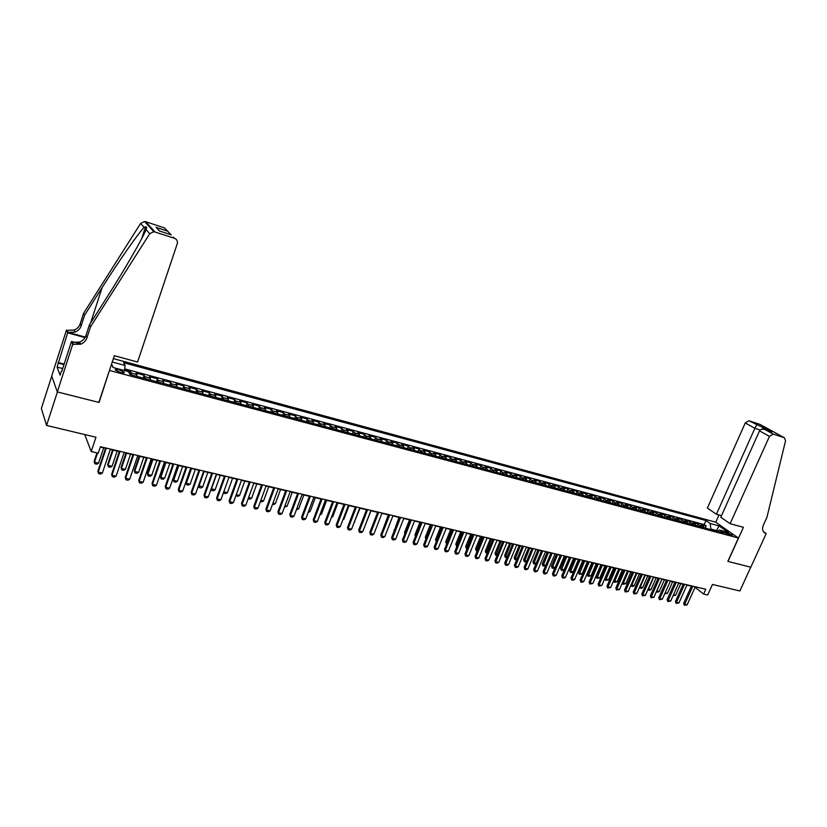 <?xml version="1.0" encoding="UTF-8"?>
<svg xmlns="http://www.w3.org/2000/svg" width="827" height="827" viewBox="0 0 827 827"><rect width="100%" height="100%" fill="white"/><g stroke="black" fill="none" stroke-linecap="round" stroke-linejoin="round"><path stroke-width="1.24" d="M120.484 372.491C123.471 373.194 124.691 373.08 124.133 372.16L119.098 369.834C116.1 369.131 114.881 369.245 115.429 370.176L120.484 372.491M51.739 376.171L41.35 408.466L46.57 425.44L57.404 391.926L99.075 402.46L109.515 370.227M109.66 370.506L738.418 538.036L715.644 522.168L113.371 358.618M738.418 538.036L727.843 561.388L750.771 567.188L739.876 590.985L712.45 584.441L707.674 595.016L703.601 594.065L705.772 589.248L100.418 446.714L98.258 453.186L91.208 451.542L95.973 437.235L46.57 425.44M704.583 527.946L701.327 524.7L706.186 526.003L705.235 528.122M701.327 527.078L698.081 523.832L697.13 525.962M698.081 523.832L693.191 522.519L696.417 525.765M688.188 523.574L684.983 520.317L689.914 521.641L688.963 523.78M679.887 521.351L676.703 518.095L681.686 519.428L680.735 521.579M671.524 519.118L668.361 515.852L673.374 517.206L672.423 519.366M663.078 516.865L659.946 513.598L665.001 514.952L664.05 517.123M654.56 514.59L651.449 511.324L656.555 512.688L655.604 514.87M645.98 512.295L642.889 509.029L648.037 510.404L647.086 512.595M637.307 509.99L634.247 506.703L639.436 508.098L638.485 510.3M628.572 507.654L625.532 504.367L630.774 505.773L629.823 507.985M619.754 505.297L616.746 502.01L622.028 503.426L621.077 505.648M610.864 502.93L607.886 499.632L613.21 501.059L612.259 503.292M601.891 500.531L598.934 497.234L604.31 498.681L603.359 500.924M592.845 498.112L589.92 494.815L595.337 496.272L594.386 498.526M583.707 495.673L580.812 492.375L586.281 493.843L585.33 496.107M574.496 493.212L571.633 489.915L577.153 491.393L576.192 493.667M565.203 490.731L562.36 487.423L567.932 488.922L566.971 491.207M555.816 488.23L553.015 484.911L558.628 486.421L557.677 488.726M546.358 485.697L543.577 482.389L549.252 483.909L548.291 486.214M536.795 483.154L534.056 479.836L539.783 481.366L538.822 483.692M527.161 480.58L524.452 477.251L530.221 478.802L529.259 481.138M517.433 477.975L514.756 474.657L520.586 476.218L519.625 478.564M507.613 475.36L504.966 472.031L510.848 473.613L509.887 475.959M497.699 472.713L495.094 469.385L501.028 470.976L500.066 473.344M487.703 470.036L485.129 466.707L491.114 468.32L490.153 470.697M477.603 467.348L475.07 464.009L481.118 465.632L480.156 468.02M467.41 464.619L464.919 461.29L471.018 462.924L470.056 465.332M457.124 461.88L454.664 458.54L460.825 460.184L459.864 462.603M446.735 459.099L444.316 455.76L450.539 457.434L449.578 459.864M436.253 456.297L433.875 452.958L440.15 454.643L439.189 457.083M425.667 453.475L423.331 450.126L429.668 451.831L428.706 454.292M414.978 450.622L412.683 447.273L419.082 448.989L418.121 451.459M404.186 447.738L401.932 444.388L408.393 446.125L407.432 448.606M393.29 444.833L391.078 441.484L397.601 443.231L396.64 445.722M382.281 441.897L380.12 438.537L386.705 440.305L385.744 442.817M371.178 438.93L369.049 435.571L375.706 437.359L374.745 439.881M359.952 435.932L357.874 432.573L364.593 434.382L363.632 436.914M348.622 432.903L346.585 429.544L353.377 431.363L352.416 433.917M337.168 429.844L335.193 426.494L342.047 428.324L341.086 430.888M325.611 426.763L323.677 423.403L330.604 425.254L329.642 427.838M313.929 423.641L312.048 420.281L319.046 422.163L318.085 424.747M302.134 420.488L300.304 417.128L307.365 419.031L306.403 421.636M290.215 417.315L288.447 413.955L295.58 415.867L294.619 418.483M278.172 414.1L276.456 410.74L283.661 412.673L282.7 415.309M266.015 410.843L264.351 407.484L271.628 409.437L270.667 412.094M253.724 407.566L252.121 404.207L259.471 406.181L258.51 408.848M241.308 404.248L239.758 400.888L247.19 402.883L246.229 405.571M228.759 400.899L227.27 397.539L234.775 399.555L233.824 402.253M216.085 397.518L214.648 394.159L222.236 396.195L221.285 398.903M203.266 394.097L201.902 390.737L209.572 392.794L208.611 395.523M190.313 390.633L189.011 387.284L196.764 389.362L195.813 392.101M177.226 387.139L175.996 383.79L183.821 385.889L182.87 388.649M164.004 383.614L162.826 380.255L170.744 382.384L169.793 385.155M150.628 380.038L149.532 376.688L157.523 378.838L156.572 381.629M137.117 376.43L136.083 373.08L144.167 375.251L143.216 378.063M727.326 532.691L724.349 532.34L729.424 534.935L732.391 535.286L727.326 532.691L726.778 533.922M111.449 364.397L113.051 367.508L128.433 371.633L130.004 374.538L723.811 533.084L719.459 530.024L717.03 531.275M112.245 362.009L125.084 365.472L123.574 362.702L705.979 520.545L710.186 523.501L719.025 525.889L728.36 532.412L719.459 530.024M706.186 526.003L704.18 524.576L124.65 368.873M131.669 374.972L130.666 371.633L124.515 369.979M144.167 375.251L145.242 378.601M157.523 378.838L158.67 382.188M170.744 382.384L171.954 385.733M183.821 385.889L185.103 389.248M196.764 389.362L198.108 392.711M209.572 392.794L210.968 396.154M222.236 396.195L223.703 399.555M234.775 399.555L236.305 402.914M247.19 402.883L248.772 406.243M259.471 406.181L261.115 409.541M271.628 409.437L273.323 412.797M283.661 412.673L285.418 416.033M295.58 415.867L297.379 419.227M307.365 419.031L309.226 422.39M319.046 422.163L320.948 425.512M330.604 425.254L332.557 428.613M342.047 428.324L344.053 431.684M353.377 431.363L355.434 434.723M364.593 434.382L366.702 437.731M375.706 437.359L377.856 440.708M386.705 440.305L388.897 443.654M397.601 443.231L399.844 446.58M408.393 446.125L410.678 449.474M419.082 448.989L421.408 452.338M429.668 451.831L432.035 455.17M440.15 454.643L442.559 457.982M450.539 457.434L452.979 460.773M460.825 460.184L463.306 463.523M471.018 462.924L473.54 466.263M481.118 465.632L483.671 468.961M491.114 468.32L493.709 471.648M501.028 470.976L503.664 474.305M510.848 473.613L513.515 476.931M520.586 476.218L523.284 479.536M530.221 478.802L532.95 482.12M539.783 481.366L542.543 484.684M549.252 483.909L552.043 487.217M558.628 486.421L561.461 489.729M567.932 488.922L570.785 492.22M577.153 491.393L580.037 494.691M586.281 493.843L589.196 497.141M595.337 496.272L598.283 499.57M604.31 498.681L607.287 501.968M613.21 501.059L616.208 504.356M622.028 503.426L625.057 506.713M630.774 505.773L633.823 509.06M639.436 508.098L642.517 511.375M648.037 510.404L651.138 513.681M656.555 512.688L659.677 515.955M665.001 514.952L668.154 518.219M673.374 517.206L676.548 520.462M681.686 519.428L684.88 522.685M689.914 521.641L693.14 524.887M716.296 531.079L716.523 530.583L710.869 529.073L710.186 523.501M84.726 434.547L91.208 451.542M695.062 587.263L703.601 594.065M100.305 447.076L105.546 448.306M110.301 449.423L119.326 451.552M124.06 452.658L132.961 454.757M137.664 455.863L146.441 457.931M151.134 459.037L159.776 461.063M164.449 462.169L172.977 464.174M177.619 465.27L186.034 467.245M190.655 468.33L198.956 470.284M203.556 471.369L211.733 473.292M216.323 474.378L224.386 476.269M228.945 477.344L236.904 479.215M241.443 480.291L249.299 482.131M253.817 483.195L261.559 485.015M266.056 486.08L273.696 487.878M278.182 488.933L285.718 490.7M290.174 491.755L297.606 493.502M302.051 494.546L309.381 496.272M313.805 497.316L321.041 499.012M325.435 500.056L332.578 501.731M336.961 502.764L344.001 504.418M348.363 505.452L355.321 507.085M359.662 508.109L366.526 509.721M370.847 510.735L377.619 512.327M381.919 513.34L388.597 514.911M392.887 515.924L399.482 517.475M403.752 518.477L410.254 520.007M414.503 521.01L420.922 522.519M425.161 523.522L431.498 525.011M435.715 526.003L441.969 527.471M446.166 528.463L452.338 529.911M456.514 530.893L462.613 532.33M466.769 533.312L472.786 534.728M476.931 535.7L482.875 537.095M487 538.067L492.861 539.452M496.975 540.413L502.754 541.778M506.848 542.739L512.564 544.083M516.637 545.045L522.282 546.368M526.344 547.329L531.906 548.642M535.948 549.593L541.447 550.885M545.479 551.826L550.906 553.108M554.917 554.049L560.272 555.31M564.272 556.251L569.565 557.501M573.545 558.432L578.766 559.662M582.735 560.592L587.894 561.812M591.843 562.742L596.929 563.942M600.867 564.862L605.902 566.05M609.809 566.971L614.781 568.139M618.679 569.059L623.589 570.216M627.476 571.126L632.324 572.263M636.19 573.173L640.977 574.3M644.833 575.21L649.557 576.326M653.402 577.225L658.065 578.321M661.889 579.22L666.5 580.306M670.315 581.205L674.863 582.28M678.667 583.169L683.164 584.234M686.937 585.123L691.382 586.167M717.298 531.141L716.523 530.583L719.025 525.889M124.019 372.874L124.102 372.243M704.18 524.576L705.979 520.545M130.666 371.633L129.808 374.166M125.084 365.472L124.432 370.568M111.511 364.231L113.392 367.601M695.269 586.777L687.185 604.785L684.342 605.24L684.725 604.227L683.671 603.359L691.506 585.898M687.185 604.785L684.725 604.227L692.819 586.198M684.342 605.24L683.671 603.359M673.509 594.727L675.618 595.213L680.766 583.666M675.618 595.213L673.064 595.719M730.117 523.677L769.451 436.377L759.517 430.867L720.772 517.257L730.117 523.677L743.421 527.306L727.956 561.419L750.813 567.198L766.226 533.529L763.362 531.606M721.485 515.666L716.409 514.26L707.364 508.057L745.261 422.959L748.983 420.767L760.003 424.416L784.451 437.783L785.547 440.781L766.939 517.299L763.383 525.093C762.029 528.484 762.401 531.058 764.499 532.805L766.226 533.529M748.983 420.767L771.942 431.911L765.275 429.72L773.266 434.113L784.254 437.71L759.817 424.344M715.737 522.23L718.994 514.973M716.409 514.26L754.875 428.293L745.261 422.959M773.266 434.113L769.451 436.377M756.674 424.995L754.875 428.293L760.147 430.019M763.311 427.177L762.122 429.223M771.942 431.911L771.002 431.591M765.275 429.72L765.078 429.647C762.391 428.81 760.54 429.213 759.517 430.867M90.515 326.83L89.461 324.763L107.427 296.5C124.732 269.437 142.968 237.814 146.028 229.565C146.958 227.673 146.813 226.753 145.583 226.805L144.125 227.425C138.512 232.894 118.788 261.198 102.093 287.641L84.612 315.19L81.16 325.838C80.126 328.784 78.079 330.862 75.019 332.072L68.165 332.361L66.48 330.097L51.698 376.058L57.332 391.915L98.858 402.408L114.343 355.693L137.561 362.019L177.247 243.789C177.846 241.184 176.895 239.334 174.414 238.238L153.801 231.653L149.718 233.721L90.515 326.83L86.938 337.798C85.874 340.838 83.754 342.978 80.601 344.239L72.724 344.332L57.332 391.915M84.612 315.19L83.62 313.247L80.188 323.843C79.165 326.768 77.128 328.836 74.079 330.035L67.266 330.314M73.541 344.559L72.58 342.378L79.599 342.068C82.741 340.817 84.84 338.688 85.905 335.669L89.461 324.763M167.612 231.167L171.117 234.796L159.466 230.991L156.086 227.373L167.612 231.167L164.48 227.911L145.666 221.708L154.969 231.88M144.125 227.425L140.6 223.466L83.62 313.247M72.724 344.332L71.463 341.458L61.849 371.23M62.697 368.584L57.084 367.105L60.102 375.148L61.405 371.116M57.084 367.105L67.669 332.805L66.48 330.097M71.463 341.458L80.457 343.918M85.305 337.106L68.165 332.361M85.026 337.612L67.669 332.805M140.6 223.466L144.539 221.491L145.666 221.708M58.107 362.505L64.155 364.097M63.979 364.635L58.355 363.146M174.414 238.238L173.319 237.101M159.466 230.991L160.149 231.198M156.086 227.373L159.601 231.022L171.272 234.847M687.061 584.844L678.967 602.935L676.114 603.39L676.486 602.376L675.442 601.498L683.278 583.955M678.967 602.935L676.486 602.376L684.591 584.265M676.114 603.39L675.442 601.498M678.781 582.901L670.676 601.064L667.813 601.529L668.185 600.505L667.141 599.627L674.987 582.001M670.676 601.064L668.185 600.505L676.29 582.311M667.813 601.529L667.141 599.627M670.439 580.936L662.324 599.182L659.439 599.647L659.801 598.614L658.768 597.735L666.624 580.037M662.324 599.182L659.801 598.614L667.916 580.337M659.439 599.647L658.768 597.735M662.013 578.952L653.899 597.28L651.004 597.745L651.356 596.712L650.322 595.833L658.189 578.052M653.899 597.28L651.356 596.712L659.47 578.352M651.004 597.745L650.322 595.833M665.156 592.814L667.472 593.341L672.63 581.753M667.472 593.341L664.712 593.807M656.741 590.86L659.264 591.47L664.422 579.82M659.264 591.47L657.672 592.204L656.318 591.822M661.951 579.241L656.431 591.925M648.275 588.824L650.983 589.568L656.152 577.877M650.983 589.568L649.391 590.313L647.913 589.661M653.65 577.287L648.141 590.033M639.747 586.777L642.631 587.666L647.799 575.912M642.631 587.666L641.039 588.411L639.457 587.439M645.287 575.313L639.778 588.121M653.516 576.946L645.391 595.368L642.486 595.833L642.827 594.789L641.814 593.91L649.681 576.047M645.391 595.368L642.827 594.789L650.963 576.347M642.486 595.833L641.814 593.91M631.146 584.699L634.206 585.733L639.385 573.928M634.206 585.733L632.614 586.488L631.342 586.198L630.939 585.185M636.852 573.328L631.342 586.198M644.957 574.93L636.821 593.435L633.906 593.91L634.237 592.856L633.224 591.977L641.101 574.021M636.821 593.435L634.237 592.856L642.372 574.32M633.906 593.91L633.224 591.977M622.473 582.601L625.719 583.79L630.898 571.933M625.719 583.79L622.845 584.255L622.338 582.911M628.334 571.333L622.845 584.255M636.314 572.894L628.179 591.491L625.243 591.956L625.563 590.902L624.561 590.023L632.438 571.984M628.179 591.491L625.563 590.902L633.709 572.284M625.243 591.956L624.561 590.023M613.717 580.492L617.159 581.836L622.338 569.917M617.159 581.836L614.265 582.301L613.665 580.616M619.754 569.307L614.265 582.301M627.6 570.847L619.454 589.527L616.508 590.002L616.818 588.927L615.826 588.049L623.713 569.927M619.454 589.527L616.818 588.927L624.964 570.227M616.508 590.002L615.826 588.049M609.892 566.991L604.951 578.404L605.912 579.262L608.517 579.861L613.706 567.891M608.517 579.861L605.612 580.327L604.951 578.404M611.101 567.27L605.612 580.327M618.803 568.78L610.657 587.542L607.69 588.018L608 586.943L607.008 586.064L614.906 567.86M610.657 587.542L608 586.943L616.156 568.149M607.69 588.018L607.008 586.064M601.167 564.934L596.226 576.409L597.187 577.267L599.813 577.866L605.002 565.833M599.813 577.866L596.887 578.331L596.226 576.409M602.376 565.223L596.887 578.331M609.933 566.681L601.777 585.547L598.8 586.023L599.099 584.937L598.117 584.058L606.015 565.761M601.777 585.547L599.099 584.937L607.256 566.061M598.8 586.023L598.117 584.058M592.37 562.867L587.428 574.393L588.369 575.251L591.026 575.85L596.215 563.766M591.026 575.85L588.09 576.326L587.428 574.393M593.569 563.146L588.09 576.326M600.991 564.583L592.825 583.521L589.837 584.007L590.127 582.921L589.155 582.032L597.053 563.652M592.825 583.521L590.127 582.921L598.293 563.942M589.837 584.007L589.155 582.032M583.5 560.778L578.549 572.356L579.489 573.214L582.167 573.824L587.356 561.688M582.167 573.824L579.21 574.3L578.549 572.356M584.689 561.057L579.21 574.3M591.956 562.453L583.79 581.495L582.146 582.28L580.792 581.97L581.071 580.874L580.109 579.985L588.018 561.523M583.79 581.495L581.071 580.874L589.237 561.812M580.792 581.97L580.109 579.985M574.548 558.67L569.596 570.299L570.527 571.168L573.225 571.777L578.424 559.579M573.225 571.777L571.612 572.563L570.258 572.253L569.596 570.299M575.726 558.949L570.258 572.253M582.849 560.313L574.682 579.438L573.039 580.234L571.664 579.923L571.933 578.817L570.981 577.928L578.89 559.372M574.682 579.438L571.933 578.817L580.109 559.662M571.664 579.923L570.981 577.928M565.513 556.55L560.561 568.232L561.492 569.09L564.21 569.72L569.41 557.46M564.21 569.72L562.587 570.506L561.233 570.196L560.561 568.232M566.691 556.819L561.233 570.196M573.669 558.142L565.492 577.37L563.838 578.166L562.453 577.856L562.711 576.739L561.771 575.85L569.689 557.212M565.492 577.37L562.711 576.739L570.888 557.491M562.453 577.856L561.771 575.85M555.051 567.663L553.49 568.428L552.126 568.108L551.454 566.144L555.072 567.622M556.406 554.4L551.454 566.144M557.574 554.679L552.126 568.108M564.396 555.961L556.209 575.282L554.555 576.078L553.16 575.768L553.418 574.651L552.477 573.752L560.396 555.02M556.209 575.282L553.418 574.651L561.595 555.299M553.16 575.768L552.477 573.752M545.603 565.699L542.936 566.009L542.264 564.045L545.696 565.482M547.226 552.24L542.264 564.045M548.373 552.508L542.936 566.009M555.041 553.759L546.854 573.173L545.2 573.979L543.784 573.659L544.032 572.532L543.101 571.643L551.03 552.818M546.854 573.173L544.032 572.532L552.219 553.098M543.784 573.659L543.101 571.643M536.072 563.714L533.663 563.9L532.991 561.915L536.237 563.321M537.953 550.058L532.991 561.915M539.101 550.327L533.663 563.9M545.603 551.537L537.416 571.043L535.751 571.85L534.325 571.529L534.562 570.403L533.642 569.503L541.571 550.586M537.416 571.043L534.562 570.403L542.75 550.865M534.325 571.529L533.642 569.503M526.448 561.719L524.308 561.76L523.636 559.776L526.696 561.13M528.598 547.856L523.636 559.776M529.735 548.125L524.308 561.76M536.072 549.293L527.884 568.893L526.22 569.71L524.783 569.389L525.011 568.242L524.101 567.353L532.03 548.342M527.884 568.893L525.011 568.242L533.198 548.621M524.783 569.389L524.101 567.353M516.741 559.714L514.87 559.61L514.198 557.605L517.061 558.928M519.16 545.634L514.198 557.605M520.297 545.903L514.87 559.61M526.468 547.029L518.271 566.733L516.606 567.549L515.149 567.219L515.366 566.071L514.466 565.182L522.406 546.078M518.271 566.733L515.366 566.071L523.563 546.347M515.149 567.219L514.466 565.182M506.941 557.677L505.204 557.295L504.677 555.424L507.344 556.705M509.639 543.401L504.677 555.424M510.766 543.659L505.349 557.429M516.761 544.745L508.564 564.541L506.899 565.368L505.431 565.037L505.638 563.88L504.749 562.991L512.688 543.784M508.564 564.541L505.638 563.88L513.836 544.052M505.431 565.037L504.749 562.991M497.089 555.548L495.6 555.093L495.073 553.222L497.534 554.462M500.035 541.137L495.073 553.222M501.152 541.396L495.745 555.237M506.972 542.44L498.774 562.339L497.099 563.166L495.621 562.836L495.818 561.667L494.939 560.778L502.878 541.478M498.774 562.339L495.818 561.667L504.015 541.747M495.621 562.836L494.939 560.778M487.186 553.294L485.904 552.881L485.377 551.009L487.641 552.198M490.349 538.853L485.377 551.009M491.445 539.111L486.049 553.025M497.089 540.114L488.891 560.106L487.217 560.944L485.728 560.613L485.904 559.434L485.035 558.545L492.985 539.142M488.891 560.106L485.904 559.434L494.112 539.411M485.728 560.613L485.035 558.545M477.2 551.009L476.125 550.648L475.587 548.766L477.644 549.914M480.559 536.558L475.587 548.766M481.655 536.816L476.259 550.792M487.124 537.767L478.916 557.863L477.241 558.701L475.732 558.37L475.907 557.181L475.049 556.292L482.999 536.795M478.916 557.863L475.907 557.181L484.115 537.054M475.732 558.37L475.049 556.292M467.121 548.704L466.252 548.394L465.715 546.502L467.565 547.598M470.687 534.232L465.715 546.502M471.772 534.49L466.397 548.539M477.055 535.4L468.847 555.599L467.172 556.437L465.653 556.095L465.808 554.907L464.96 554.018L472.91 534.418M468.847 555.599L465.808 554.907L474.016 534.676M465.653 556.095L464.96 554.018M456.938 546.378L455.76 544.218L457.383 545.272M460.732 531.885L455.76 544.218M461.797 532.143L456.432 546.265M466.893 533.001L458.685 553.304L457 554.152L455.47 553.811L454.788 551.712L462.738 532.019M458.685 553.304L455.615 552.612L463.833 532.278M455.47 553.811L454.788 551.712M446.663 544.042L445.701 541.912L447.107 542.926M450.674 529.518L445.701 541.912M451.738 529.766L446.373 543.97M456.638 530.593L448.43 550.999L446.745 551.847L445.195 551.506L444.512 549.397L452.462 529.6M448.43 550.999L445.329 550.296L453.547 529.859M445.195 551.506L444.512 549.397M436.294 541.675L435.56 539.586L436.739 540.548M440.533 527.13L435.56 539.586M441.577 527.378L436.232 541.654M446.291 528.153L438.072 548.663L436.387 549.521L434.826 549.169L434.134 547.061L442.094 527.161M438.072 548.663L434.95 547.96L443.158 527.419M434.826 549.169L434.134 547.061M425.864 539.173L425.316 537.24L426.267 538.15M430.288 524.721L425.316 537.24M431.322 524.969L426.039 538.728M435.839 525.693L427.621 546.306L425.936 547.174L424.354 546.823L423.672 544.693L431.622 524.7M427.621 546.306L424.468 545.593L432.676 524.949M424.354 546.823L423.672 544.693M419.951 522.292L414.978 534.873L415.712 535.7M415.423 536.444L414.978 534.873M425.285 523.202L417.066 543.928L415.381 544.797L413.789 544.445L413.097 542.316L421.046 522.209M417.066 543.928L413.882 543.215L422.101 522.457M413.789 544.445L413.097 542.316M409.52 519.842L404.548 532.485L405.096 533.115M404.879 533.673L404.548 532.485M414.627 520.7L406.408 541.53L404.723 542.409L403.111 542.047L402.429 539.907L410.378 519.697M406.408 541.53L403.194 540.806L411.412 519.935M403.111 542.047L402.429 539.907M398.986 517.361L394.376 530.5M394.241 530.872L394.014 530.066M403.876 518.167L395.657 539.111L393.962 539.99L392.339 539.628L391.647 537.478L399.606 517.154M395.657 539.111L392.411 538.377L400.63 517.402M392.339 539.628L391.647 537.478M388.349 514.859L383.563 527.853M393.011 515.603L384.793 536.661L383.097 537.55L381.464 537.178L380.771 535.017L388.721 514.601M384.793 536.661L381.516 535.917L389.734 514.839M381.464 537.178L380.771 535.017M382.043 513.019L373.835 534.19L372.129 535.079L370.475 534.707L369.793 532.536L377.743 512.006M373.835 534.19L370.517 533.446L378.735 512.244M370.475 534.707L369.793 532.536M365.617 524.277L371.003 510.776M370.972 510.414L362.753 531.699L361.058 532.598L359.383 532.216L358.701 530.035L366.64 509.401M362.753 531.699L359.414 530.944L367.622 509.628M359.383 532.216L358.701 530.035M354.442 521.713L360.086 508.202M354.866 521.816L354.287 522.116M359.786 507.778L351.578 529.177L349.873 530.086L348.188 529.704L347.495 527.512L355.445 506.765M351.578 529.177L348.198 528.412L356.406 506.992M348.188 529.704L347.495 527.512M343.143 519.129L343.836 519.294L349.056 505.607M343.836 519.294L342.895 519.79M348.487 505.121L340.279 526.634L338.584 527.543L336.878 527.161L336.186 524.959L344.125 504.098M340.279 526.634L336.878 525.869L345.076 504.315M336.878 527.161L336.186 524.959M331.741 516.524L332.702 516.741L337.923 502.992M332.702 516.741L331.389 517.444M337.085 502.434L328.877 524.06L327.172 524.98L325.456 524.597L324.763 522.385L332.702 501.41M328.877 524.06L325.435 523.284L333.643 501.627M325.456 524.597L324.763 522.385M320.225 513.887L321.455 514.167L326.675 500.345M319.78 515.076L321.455 514.167M325.559 499.725L317.361 521.465L315.656 522.395L313.919 522.002L313.226 519.78L321.165 498.691M317.361 521.465L313.888 520.69L322.085 498.908M313.919 522.002L313.226 519.78M308.585 511.22L310.104 511.572L315.314 497.668M310.104 511.572L308.14 512.42M313.929 496.986L305.732 518.849L304.016 519.78L302.258 519.387L301.576 517.154L309.505 495.942M305.732 518.849L302.217 518.053L310.414 496.159M302.258 519.387L301.576 517.154M296.831 508.533L298.64 508.946L303.85 494.97M298.64 508.946L296.386 509.732M302.175 494.215L293.978 516.203L292.262 517.133L290.494 516.741L289.801 514.497L297.73 493.171M293.978 516.203L290.432 515.397L298.619 493.378M290.494 516.741L289.801 514.497M284.964 505.814L287.062 506.3L292.272 492.251M287.062 506.3L284.519 507.023M290.298 491.424L282.11 513.526L280.394 514.466L278.606 514.063L277.913 511.81L285.842 490.37M282.11 513.526L278.523 512.719L286.711 490.576M278.606 514.063L277.913 511.81M272.972 503.074L275.37 503.622L280.57 489.491M275.37 503.622L273.685 504.553L272.528 504.284M278.306 488.592L270.119 510.828L268.403 511.779L266.594 511.365L265.901 509.101L273.82 487.537M270.119 510.828L266.501 510.011L274.678 487.744M266.594 511.365L265.901 509.101M260.856 500.304L263.555 500.924L268.765 486.71M263.555 500.924L261.88 501.855L260.412 501.524M266.18 485.738L258.003 508.098L256.287 509.05L254.458 508.636L253.775 506.362L261.683 484.684M258.003 508.098L254.354 507.271L262.521 484.88M254.458 508.636L253.775 506.362M248.617 497.503L251.625 498.195L256.825 483.909M251.625 498.195L249.95 499.136L248.172 498.733M253.941 482.854L245.774 505.338L244.048 506.3L242.208 505.886L241.515 503.602L249.423 481.79M245.774 505.338L242.073 504.511L250.24 481.986M242.208 505.886L241.515 503.602M236.253 494.67L239.582 495.435L244.782 481.066M239.582 495.435L237.897 496.386L235.922 495.59M236.015 495.332L236.077 495.973M241.567 479.949L233.41 502.558L231.684 503.519L229.823 503.105L229.131 500.811L237.029 478.874M233.41 502.558L229.679 501.71L237.835 479.071M229.823 503.105L229.131 500.811M223.755 491.817L227.415 492.644L232.604 478.202M227.415 492.644L225.719 493.605L223.89 493.181L223.59 492.282M223.745 491.858L223.89 493.181M229.069 477.003L220.912 499.746L219.196 500.717L217.305 500.294L216.622 497.988L224.51 475.928M220.912 499.746L217.139 498.888L225.295 476.114M217.305 500.294L216.622 497.988M211.226 488.674L215.113 489.832L220.302 475.308M215.113 489.832L213.428 490.793L211.567 490.37L211.133 488.943M216.591 474.44L211.402 488.984L211.567 490.37M216.436 474.026L208.29 496.893L206.564 497.875L204.662 497.451L203.98 495.135L211.857 472.951M208.29 496.893L204.486 496.035L212.622 473.127M204.662 497.451L203.98 495.135M198.573 485.459L202.698 486.989L207.877 472.382M202.698 486.989L201.002 487.961L199.131 487.537L198.542 485.552M204.124 471.504L198.945 486.131L199.131 487.537M203.68 471.028L195.544 494.029L193.818 495.011L191.885 494.577L191.202 492.251L199.069 469.943M195.544 494.029L191.688 493.161L199.824 470.118M191.885 494.577L191.202 492.251M190.81 468.371L185.889 482.379L186.354 483.257L190.148 484.126L195.317 469.436M190.148 484.126L188.453 485.098L186.561 484.663L185.889 482.379M191.533 468.537L186.354 483.257L186.561 484.663M190.779 467.989L182.653 491.124L180.927 492.117L178.973 491.683L178.291 489.336L186.158 466.893M182.653 491.124L178.756 490.246L186.881 467.069M178.973 491.683L178.291 489.336M178.105 465.384L173.184 479.474L173.639 480.342L177.464 481.221L182.633 466.449M177.464 481.221L175.779 482.203L173.856 481.769L173.184 479.474M178.808 465.549L173.639 480.342L173.856 481.769M177.743 464.919L169.628 488.188L167.891 489.191L165.927 488.747L165.245 486.39L173.101 463.823M169.628 488.188L165.689 487.299L173.804 463.988M165.927 488.747L165.245 486.39M165.266 462.355L160.355 476.528L160.789 477.406L164.656 478.285L169.814 463.43M164.656 478.285L162.96 479.278L161.027 478.833L160.355 476.528M165.948 462.52L160.789 477.406L161.027 478.833M164.573 461.817L156.458 485.222L154.732 486.224L152.747 485.78L152.054 483.423L159.9 460.711M156.458 485.222L152.488 484.322L160.593 460.877M152.747 485.78L152.054 483.423M152.292 459.305L147.392 473.561L147.806 474.429L151.713 475.329L156.872 460.381M151.713 475.329L150.018 476.321L148.064 475.876L147.392 473.561M152.954 459.461L147.806 474.429L148.064 475.876M151.248 458.675L143.154 482.224L141.427 483.237L139.412 482.792L138.729 480.415L146.565 457.569M143.154 482.224L139.132 481.314L147.227 457.734M139.412 482.792L138.729 480.415M139.184 456.225L134.284 470.553L134.677 471.431L138.636 472.331L143.774 457.3M138.636 472.331L136.931 473.333L134.956 472.889L134.284 470.553M139.825 456.37L134.677 471.431L134.956 472.889M137.789 455.512L129.705 479.195L127.978 480.218L125.942 479.763L125.259 477.375L133.075 454.395M129.705 479.195L125.642 478.275L133.726 454.55M125.942 479.763L125.259 477.375M125.942 453.103L121.052 467.524L121.424 468.392L125.415 469.312L130.552 454.188M125.415 469.312L123.719 470.315L121.724 469.86L121.052 467.524M126.562 453.248L121.424 468.392L121.724 469.86M124.184 452.307L116.111 476.135L114.374 477.158L112.327 476.703L111.645 474.305L119.45 451.191M116.111 476.135L112.007 475.205L120.07 451.335M112.327 476.703L111.645 474.305M112.544 449.95L107.665 464.454L108.017 465.332L112.058 466.252L117.186 451.046M112.058 466.252L110.353 467.265L108.337 466.81L107.665 464.454M113.144 450.095L108.017 465.332L108.337 466.81M110.425 449.061L102.372 473.034L100.636 474.078L98.558 473.602L97.875 471.194L105.67 447.945M102.372 473.034L98.217 472.103L106.269 448.089M98.558 473.602L97.875 471.194M96.976 452.886L94.144 461.363L94.474 462.231L98.547 463.161L103.675 447.862M98.547 463.161L96.852 464.185L94.816 463.72L94.144 461.363M97.545 453.02L94.474 462.231L94.816 463.72M700.262 525.383L703.508 526.251M131.472 373.101L136.91 374.559M145.014 376.73L150.4 378.166M158.422 380.317L163.746 381.743M171.685 383.862L176.947 385.279M184.803 387.377L190.003 388.773M197.777 390.851L202.935 392.236M210.627 394.293L215.723 395.657M223.331 397.694L228.376 399.048M235.912 401.064L240.905 402.398M248.358 404.393L253.3 405.716M260.67 407.69L265.56 409.003M272.858 410.957L277.707 412.249M284.933 414.193L289.719 415.474M296.872 417.387L301.617 418.658M308.698 420.55L313.402 421.811M320.411 423.682L325.052 424.933M331.999 426.784L336.599 428.024M343.474 429.864L348.022 431.084M354.824 432.903L359.342 434.113M366.082 435.912L370.548 437.111M377.215 438.899L381.64 440.078M388.245 441.845L392.629 443.024M399.172 444.771L403.504 445.939M409.985 447.665L414.286 448.823M420.695 450.539L424.954 451.676M431.312 453.382L435.529 454.509M441.814 456.194L445.991 457.31M452.224 458.975L456.37 460.091M462.541 461.735L466.635 462.841M472.755 464.474L476.817 465.56M482.875 467.183L486.896 468.258M492.902 469.87L496.882 470.935M502.837 472.527L506.786 473.582M512.678 475.163L516.586 476.207M522.426 477.779L526.303 478.812M532.092 480.363L535.927 481.386M541.664 482.927L545.469 483.94M551.154 485.459L554.927 486.472M560.561 487.982L564.293 488.984M569.875 490.473L573.576 491.465M579.107 492.944L582.777 493.936M588.266 495.404L591.905 496.376M597.332 497.833L600.94 498.795M606.325 500.232L609.902 501.193M615.247 502.62L618.782 503.571M624.075 504.987L627.59 505.928M632.841 507.333L636.314 508.264M641.525 509.659L644.967 510.579M650.125 511.965L653.547 512.874M658.664 514.249L662.055 515.159M667.12 516.513L670.49 517.413M675.514 518.756L678.853 519.656M683.836 520.989L687.144 521.868M692.085 523.191L695.362 524.07M725.176 533.043L725.548 532.216M763.59 531.926L765.792 533.415M81.16 325.838L80.188 323.843M85.905 335.669L86.938 337.798M149.718 233.721L146.028 229.565M102.093 287.641L90.608 322.943M123.874 372.905L124.133 372.16M765.078 429.647L771.746 431.828M145.583 226.805L141.686 238.641M79.599 342.068L80.601 344.239M75.019 332.072L74.079 330.035M153.801 231.653L144.539 221.491"/></g></svg>
